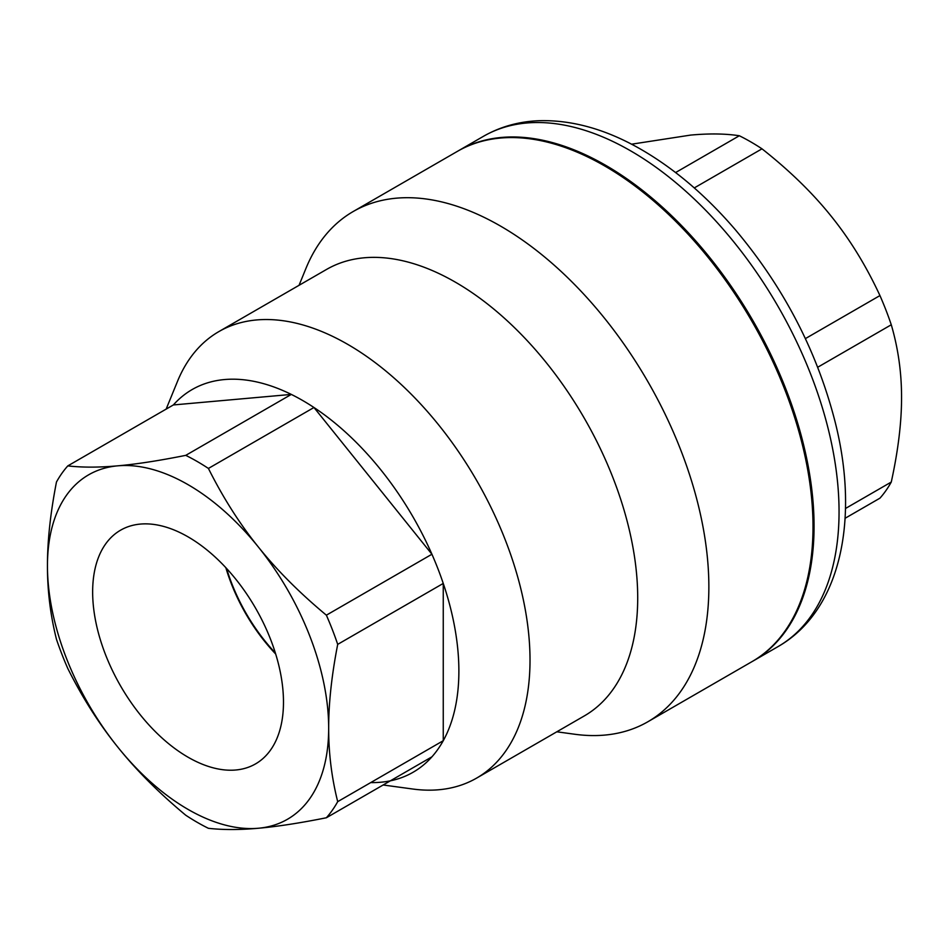 <?xml version="1.0" encoding="UTF-8"?>
<svg xmlns="http://www.w3.org/2000/svg" width="949" height="949" viewBox="0 0 949 949"><rect width="100%" height="100%" fill="white"/><g stroke="black" fill="none" stroke-linecap="round" stroke-linejoin="round"><path stroke-width="1.42" d="M275.352 652.936A128.708 74.307 60 0 1 226.597 568.498M188.068 757.219A134.936 77.901 60 0 1 99.515 636.957A134.936 77.901 60 0 1 122.101 529.352A134.936 77.901 60 0 1 255.53 608.084A134.936 77.901 60 0 1 257.013 763.008A134.936 77.901 60 0 1 188.068 757.219M225.838 567.668A129.527 74.781 -120 0 0 275.685 654.015M752.521 661.334A294.605 170.096 -120 0 0 753.043 661.038A294.605 170.096 -120 0 0 798.204 424.962A294.605 170.096 -120 0 0 605.735 165.351A294.605 170.096 -120 0 0 458.438 150.761A294.605 170.096 -120 0 0 457.916 151.069M845.073 518.296L879.948 498.166A220.951 127.569 -120 0 0 891.277 482.045C898.181 450.455 901.597 422.258 901.55 397.477C901.597 372.637 898.181 348.402 891.277 324.772A220.951 127.569 -120 0 0 879.948 295.578C866.14 265.827 849.901 239.385 831.241 216.277C812.688 193.098 789.604 170.606 761.988 148.827A220.951 127.569 -120 0 0 739.33 135.754C725.522 133.619 709.294 133.394 690.635 135.09L631.536 144.201M845.464 508.498L891.277 482.045M805.393 338.615L879.948 295.578M817.706 367.251L891.277 324.772M694.277 187.926L761.988 148.827M675.605 172.552L739.33 135.754M337.702 644.371C331.64 675.486 328.627 703.434 328.674 728.227A198.863 114.817 -120 0 0 258.365 547.015C276.93 570.195 299.599 592.911 326.373 615.177A220.951 127.569 60 0 1 337.702 644.371L443.254 583.433A220.951 127.569 -120 0 0 431.925 554.24L326.373 615.177M326.373 817.765C299.599 823.115 276.93 826.615 258.365 828.252A198.863 114.817 -120 0 0 328.674 728.227C328.627 753.067 331.64 777.539 337.702 801.656A220.951 127.569 60 0 1 326.373 817.765L431.925 756.827A220.951 127.569 -120 0 0 443.254 740.706L337.702 801.656M117.759 465.829C136.324 464.203 158.981 460.704 185.755 455.354A220.951 127.569 60 0 1 208.412 468.438C223.062 497.703 239.717 523.895 258.365 547.015A198.863 114.817 -120 0 0 117.759 465.829A198.863 114.817 -120 0 0 47.45 565.853C47.403 541.072 50.416 513.124 56.466 482.009A220.951 127.569 60 0 1 67.794 465.9C82.444 467.549 99.099 467.525 117.759 465.829M185.755 815.227C158.981 792.961 136.324 770.244 117.759 747.065A198.863 114.817 -120 0 0 258.365 828.252C239.717 829.936 223.062 829.96 208.412 828.311A220.951 127.569 60 0 1 185.755 815.227M56.466 639.282C50.416 615.177 47.403 590.693 47.45 565.853A198.863 114.817 -120 0 0 117.759 747.065C99.099 723.945 82.444 697.752 67.794 668.487A220.951 127.569 60 0 1 56.466 639.282M208.412 468.438L313.965 407.501L431.925 554.24A220.951 127.569 -120 0 0 313.965 407.501A220.951 127.569 -120 0 0 291.307 394.416A220.951 127.569 -120 0 0 173.359 404.95L67.794 465.9M173.359 404.95L291.307 394.416L185.755 455.354M443.254 583.433L443.254 740.706A220.951 127.569 -120 0 0 443.254 583.433M370.739 782.581A220.951 127.569 -120 0 0 431.925 756.827M556.814 731.798L574.869 734.265A294.605 170.096 -120 0 0 647.847 721.774A294.605 170.096 -120 0 0 647.847 381.593A294.605 170.096 -120 0 0 353.242 211.497A294.605 170.096 -120 0 0 305.934 268.448L299.042 285.317M647.847 721.774L751.999 661.631A294.605 170.096 -120 0 0 751.999 321.45A294.605 170.096 -120 0 0 457.394 151.365L353.242 211.497M383.159 784.989L412.779 789.022A257.784 148.827 -120 0 0 476.623 778.097L584.323 715.914A257.784 148.827 -120 0 0 584.323 418.26A257.784 148.827 -120 0 0 326.551 269.433L218.851 331.604A257.784 148.827 -120 0 0 177.463 381.439L166.146 409.114M476.623 778.097A257.784 148.827 -120 0 0 476.635 480.443A257.784 148.827 -120 0 0 218.851 331.604M630.741 150.915A294.605 170.096 60 0 1 823.198 410.526A294.605 170.096 60 0 1 778.038 646.601C840.565 610.859 859.723 519.898 835.298 422.59C817.374 352.032 784.159 287.867 735.641 230.085C706.495 196.052 675.214 169.302 641.785 149.823C606.85 129.586 572.757 119.871 539.53 120.689C519.103 121.425 500.408 126.632 483.432 136.324A294.605 170.096 60 0 1 630.741 150.915M753.043 661.038L778.038 646.601M458.438 150.761L483.432 136.324"/></g></svg>
